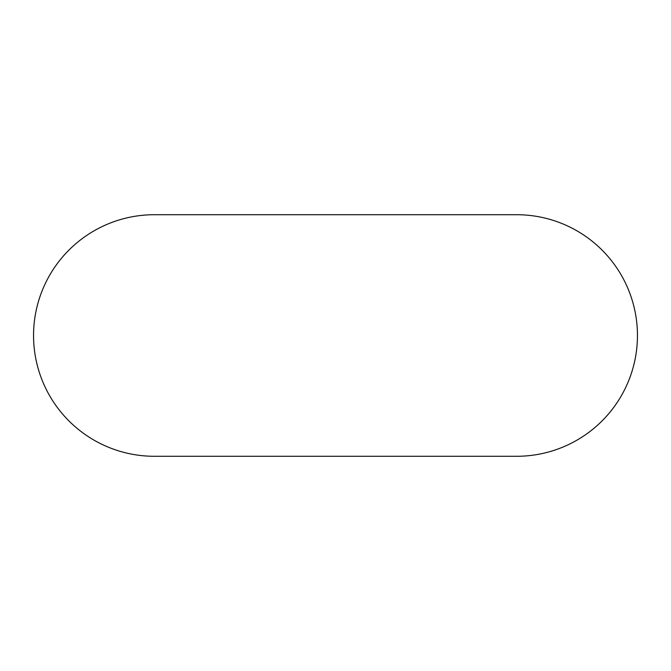 <?xml version="1.0" encoding="UTF-8"?>
<svg xmlns="http://www.w3.org/2000/svg" width="671" height="671" viewBox="0 0 671 671"><rect width="100%" height="100%" fill="white"/><g stroke="black" fill="none" stroke-linecap="round" stroke-linejoin="round"><path stroke-width="1.01" d="M154.33 214.72A120.78 120.78 0 0 0 33.55 335.5A120.78 120.78 0 0 0 154.33 456.28L516.67 456.28A120.78 120.78 0 0 0 637.45 335.5A120.78 120.78 0 0 0 516.67 214.72L154.33 214.72"/></g></svg>

